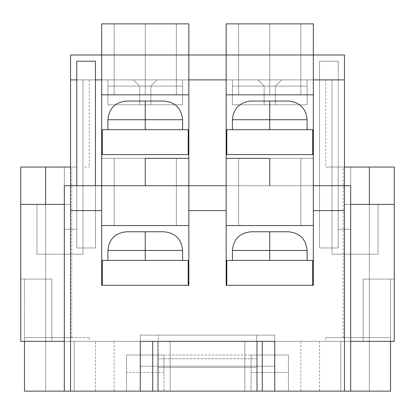 <?xml version="1.0" encoding="UTF-8"?>
<svg xmlns="http://www.w3.org/2000/svg" width="415" height="415" viewBox="0 0 415 415"><rect width="100%" height="100%" fill="white"/><g stroke="black" fill="none" stroke-linecap="round" stroke-linejoin="round"><path stroke-width="0.31" stroke-dasharray="2.08 1.56" d="M145.25 260.413L145.25 250.453L182.6 250.453L145.25 250.453L145.25 260.413L182.6 260.413L145.25 260.413L145.25 250.453L182.6 250.453L107.9 250.453L145.25 250.453L107.9 250.453L145.25 250.453L145.25 231.778L126.575 231.778L163.925 231.778L145.25 231.778L145.25 250.453L182.6 250.453L145.25 250.453L182.6 250.453L145.25 250.453L145.25 231.778L126.575 231.778L163.925 231.778L145.25 231.778L145.25 260.413L182.6 260.413L107.9 260.413L145.25 260.413L145.25 250.453L107.9 250.453L145.25 250.453L107.9 250.453L145.25 250.453L145.25 260.413L182.6 260.413L145.25 260.413M176.375 225.553L114.125 225.553L114.125 158.323L176.375 158.323L176.375 225.553L114.125 225.553L114.125 158.323L176.375 158.323L176.375 225.553L176.375 158.323L114.125 158.323L114.125 225.553L176.375 225.553L114.125 225.553L176.375 225.553L176.375 158.323L145.25 158.323L188.825 158.323L145.25 158.323L145.25 185.713L145.25 158.323L188.825 158.323L101.675 158.323L176.375 158.323L145.25 158.323L145.25 185.713L188.825 185.713L145.25 185.713L145.25 158.323L101.675 158.323L145.25 158.323L101.675 158.323L101.675 285.312L188.825 285.312L188.825 225.553L101.675 225.553L101.675 285.312L188.825 285.312L188.825 185.713L145.25 185.713L188.825 185.713L188.825 225.553L101.675 225.553L188.825 225.553L188.825 285.312L101.675 285.312L101.675 185.713L226.175 185.713L226.175 285.312L313.325 285.312L313.325 225.553L226.175 225.553L226.175 285.312L313.325 285.312L313.325 185.713L269.75 185.713L269.75 158.323L313.325 158.323L269.75 158.323L269.75 185.713L313.325 185.713L269.75 185.713L269.75 158.323L313.325 158.323L312.49 158.323L313.325 158.323L313.325 185.713L319.55 185.713L319.55 79.888L313.325 79.888L313.325 225.553L226.175 225.553L313.325 225.553L313.325 285.312L226.175 285.312L226.175 185.713L313.325 185.713L313.325 23.863L226.175 23.863L226.175 54.988L313.325 54.988L226.175 54.988L313.325 54.988L226.175 54.988L226.175 79.888L188.825 79.888L188.825 23.863L101.675 23.863L101.675 54.988L226.175 54.988L226.175 154.588L313.325 154.588L226.175 154.588L313.325 154.588L313.325 94.828L226.175 94.828L313.325 94.828L226.175 94.828L313.325 94.828L313.325 54.988L313.325 185.713L313.325 154.588L226.175 154.588L226.175 23.863L269.75 23.863L269.75 94.828L238.625 94.828L269.75 94.828L269.75 23.863L238.625 23.863L269.75 23.863L269.75 94.828L238.625 94.828L269.75 94.828L269.75 23.863L238.625 23.863L269.75 23.863L269.75 94.828L269.75 23.863L300.875 23.863L238.625 23.863L300.875 23.863L269.75 23.863L269.75 94.828L300.875 94.828L238.625 94.828L269.75 94.828L269.75 23.863L313.325 23.863L312.49 23.863L313.325 23.863L313.325 154.588L226.175 154.588L313.325 154.588L313.325 185.713L226.175 185.713L226.175 79.888L226.175 210.613L188.825 210.613L188.825 79.888L188.825 185.713L188.825 154.588L101.675 154.588L188.825 154.588L188.825 94.828L101.675 94.828L101.675 154.588L188.825 154.588L188.825 185.713L101.675 185.713L101.675 154.588L101.675 210.613L70.55 210.613L70.55 185.837L64.325 185.713L64.325 391.138L70.55 391.138L70.55 185.837L68.06 185.713L101.675 185.713L101.675 225.553L188.825 225.553L188.825 185.713L226.175 185.713L226.175 225.553L313.325 225.553L313.325 185.713L350.675 185.713L350.675 391.138L344.45 391.138L344.45 185.713L344.45 210.613L313.325 210.613L313.325 185.713L226.175 185.713L344.45 185.713L344.45 391.138L350.675 391.138L350.675 185.713L344.45 185.713L344.45 79.888L70.55 79.888L344.45 79.888L338.225 79.888L338.225 185.713L319.55 185.713L319.55 247.963L319.55 61.213L338.225 61.213L338.225 247.963L319.55 247.963L338.225 247.963L319.55 247.963L338.225 247.963L338.225 61.213L319.55 61.213L338.225 61.213L338.225 247.963L319.55 247.963L319.55 61.213L319.55 247.963L319.55 185.713L338.225 185.713L319.55 185.713L319.55 247.963L338.225 247.963L319.55 247.963L338.225 247.963L338.225 185.713L344.45 185.713L344.45 391.138L344.45 185.713L350.675 185.713L350.675 391.138L350.675 185.713L76.775 185.713L76.775 247.963L95.45 247.963L95.45 185.713L95.45 247.963L76.775 247.963L95.45 247.963L76.775 247.963L76.775 185.713L95.45 185.713L95.45 247.963L95.45 185.713L95.45 247.963L76.775 247.963L76.775 185.713L76.775 247.963L76.775 185.713L101.675 185.713L101.675 79.888L101.675 185.713L70.55 185.713L313.325 185.713L313.325 94.828L226.175 94.828L313.325 94.828L313.325 54.988L226.175 54.988L226.175 79.888L188.825 79.888L188.825 54.988L101.675 54.988L101.675 94.828L188.825 94.828L101.675 94.828L188.825 94.828L188.825 154.588L101.675 154.588L101.675 23.863L188.825 23.863L145.25 23.863L145.25 94.828L114.125 94.828L145.25 94.828L145.25 23.863L114.125 23.863L145.25 23.863L145.25 94.828L114.125 94.828L145.25 94.828L145.25 23.863L114.125 23.863L145.25 23.863L145.25 94.828L145.25 23.863L176.375 23.863L102.51 23.863L188.825 23.863L114.125 23.863L176.375 23.863L145.25 23.863L145.25 94.828L176.375 94.828L114.125 94.828L145.25 94.828L145.25 23.863L176.375 23.863L101.675 23.863L188.825 23.863L188.825 154.588L101.675 154.588L188.825 154.588L188.825 185.713L101.675 185.713L102.51 185.713L101.675 185.713L101.675 158.323L176.375 158.323L114.125 158.323L114.125 225.553L176.375 225.553M300.875 225.553L238.625 225.553L238.625 158.323L300.875 158.323L300.875 225.553L238.625 225.553L238.625 158.323L300.875 158.323L300.875 225.553L300.875 158.323L238.625 158.323L238.625 225.553L300.875 225.553L238.625 225.553L300.875 225.553L300.875 158.323L226.175 158.323L312.49 158.323L263.675 158.323L269.75 158.323L269.75 185.713L188.825 185.713L188.825 94.828L101.675 94.828L188.825 94.828L188.825 54.988L101.675 54.988L101.675 79.888L70.55 79.888L83 79.888L70.55 79.888L70.55 391.138L344.45 391.138L344.45 210.613L313.325 210.613L313.325 285.312L226.175 285.312L226.175 210.613L188.825 210.613L188.825 285.312L101.675 285.312L101.675 210.613L70.55 210.613L70.55 391.138L70.55 185.837L70.55 391.138L64.325 391.138L64.325 185.713L64.325 391.138L64.325 185.713L101.675 185.713L101.675 54.988L101.675 79.888L70.55 79.888L70.55 54.988L344.45 54.988L344.45 79.888L338.225 79.888L338.225 61.213L319.55 61.213L319.55 79.888L313.325 79.888L313.325 54.988L344.45 54.988L70.55 54.988L188.825 54.988L101.675 54.988L101.675 185.713L145.25 185.713L145.25 158.323L145.25 185.713L101.675 185.713L188.825 185.713L188.825 158.323L188.825 185.713L226.175 185.713L226.175 158.323L313.325 158.323L313.325 285.312L226.175 285.312L226.175 225.553L313.325 225.553L226.175 225.553L226.175 54.988L313.325 54.988L226.175 54.988L226.175 185.713L269.75 185.713L269.75 158.323L238.625 158.323L300.875 158.323L238.625 158.323L238.625 225.553L300.875 225.553M254.224 231.778L269.75 231.778L269.75 260.413L232.4 260.413L277.038 260.413L269.75 260.413L269.75 250.453L307.1 250.453L269.75 250.453L269.75 260.413L307.1 260.413L269.75 260.413L269.75 250.453L307.1 250.453L269.75 250.453L307.1 250.453L269.75 250.453L269.75 231.778L288.425 231.778L251.075 231.778L269.75 231.778L251.075 231.778L269.75 231.778L269.75 250.453L232.4 250.453L307.1 250.453L269.75 250.453L307.1 250.453L269.75 250.453L269.75 231.778L288.425 231.778L269.75 231.778L269.75 260.413L307.1 260.413L232.4 260.413L269.75 260.413L269.75 250.453L232.4 250.453L307.1 250.453L269.75 250.453L269.75 231.778L285.276 231.778M285.276 101.053L269.75 101.053L269.75 129.688L232.4 129.688L277.038 129.688L269.75 129.688L269.75 119.728L307.1 119.728L269.75 119.728L269.75 129.688L307.1 129.688L269.75 129.688L269.75 119.728L307.1 119.728L232.4 119.728L269.75 119.728L232.4 119.728L269.75 119.728L269.75 101.053L251.075 101.053L288.425 101.053L269.75 101.053L269.75 119.728L307.1 119.728L269.75 119.728L307.1 119.728L269.75 119.728L269.75 101.053L251.075 101.053L288.425 101.053L269.75 101.053L269.75 129.688L307.1 129.688L232.4 129.688L269.75 129.688L269.75 119.728L232.4 119.728L307.1 119.728L269.75 119.728L269.75 101.053L251.433 101.053M129.724 101.053L145.25 101.053L145.25 129.688L107.9 129.688L152.538 129.688L145.25 129.688L145.25 119.728L182.6 119.728L145.25 119.728L145.25 129.688L182.6 129.688L145.25 129.688L145.25 119.728L182.6 119.728L145.25 119.728L182.6 119.728L145.25 119.728L145.25 101.053L163.925 101.053L126.575 101.053L145.25 101.053L126.575 101.053L145.25 101.053L145.25 119.728L107.9 119.728L182.6 119.728L145.25 119.728L182.6 119.728L145.25 119.728L145.25 101.053L163.925 101.053L145.25 101.053L145.25 129.688L182.6 129.688L107.9 129.688L145.25 129.688L145.25 119.728L107.9 119.728L182.6 119.728L145.25 119.728L145.25 101.053L160.776 101.053M126.933 101.053L127.996 101.053M288.067 101.053L287.004 101.053M252.496 101.053L254.224 101.053M107.9 129.688L159.542 129.688L107.9 129.688L107.9 119.728C109.005 108.382 115.23 102.157 126.575 101.053L163.925 101.053C175.27 102.157 181.495 108.382 182.6 119.728L182.6 129.688L179.757 129.688L182.6 129.688M232.4 129.688L284.042 129.688L232.4 129.688L232.4 119.728C233.505 108.382 239.73 102.157 251.075 101.053L288.425 101.053C299.77 102.157 305.995 108.382 307.1 119.728L307.1 129.688L304.257 129.688L307.1 129.688M312.702 129.688L226.798 129.688L312.702 129.688L312.702 154.588L312.702 129.688L226.798 129.688L226.798 154.588L312.702 154.588L312.702 129.688L312.702 154.588L226.798 154.588L226.798 129.688L226.798 154.588L226.798 129.688L312.702 129.688L226.798 129.688L226.798 154.588L312.702 154.588L226.798 154.588L312.702 154.588L312.702 129.688L226.798 129.688L226.798 154.588L312.702 154.588L226.798 154.588L312.702 154.588L312.702 129.688M284.042 129.688L306.384 129.688L284.042 129.688M188.203 129.688L102.297 129.688L188.203 129.688L188.203 154.588L102.297 154.588L102.297 129.688L188.203 129.688L188.203 154.588L188.203 129.688L102.297 129.688L102.297 154.588L188.203 154.588L188.203 129.688L102.297 129.688L102.297 154.588L102.297 129.688L102.297 154.588L188.203 154.588L102.297 154.588L188.203 154.588L188.203 129.688L188.203 154.588L102.297 154.588L102.297 129.688L188.203 129.688M159.542 129.688L181.884 129.688L159.542 129.688M145.25 119.728L107.9 119.728L145.25 119.728M269.75 119.728L232.4 119.728L269.75 119.728M107.9 104.788L182.6 104.788L107.9 104.788L182.6 104.788L107.9 104.788L182.6 104.788L107.9 104.788L107.9 86.113L182.6 86.113L182.6 104.788L107.9 104.788L182.6 104.788L182.6 86.113L107.9 86.113L107.9 104.788L107.9 86.113L182.6 86.113L182.6 104.788L107.9 104.788L182.6 104.788L182.6 86.113L107.9 86.113L107.9 104.788L107.9 86.113L182.6 86.113L182.6 104.788L107.9 104.788L182.6 104.788L182.6 86.113L107.9 86.113L107.9 104.788L107.9 79.888L182.6 79.888L182.6 86.113L107.9 86.113L107.9 104.788L107.9 79.888L107.9 86.113L182.6 86.113L182.6 79.888L107.9 79.888L107.9 86.113L107.9 79.888L182.6 79.888L182.6 104.788L182.6 79.888L182.6 86.113L107.9 86.113L107.9 104.788L107.9 79.888L107.9 86.113L182.6 86.113L182.6 79.888L107.9 79.888L107.9 86.113L107.9 79.888L182.6 79.888L182.6 104.788L182.6 79.888L182.6 86.113L107.9 86.113L107.9 104.788M150.853 104.788L139.648 104.788L150.853 104.788L150.853 86.113L150.853 104.788L150.853 86.113L157.078 79.888L133.423 79.888L139.648 86.113L139.648 104.788L139.648 86.113L133.423 79.888L139.648 86.113L139.648 104.788L150.853 104.788L139.648 104.788L139.648 86.113L133.423 79.888L157.078 79.888L150.853 86.113L157.078 79.888L150.853 86.113L150.853 104.788M275.353 104.788L264.148 104.788L275.353 104.788L275.353 86.113L275.353 104.788L275.353 86.113L281.577 79.888L257.923 79.888L264.148 86.113L264.148 104.788L264.148 86.113L257.923 79.888L264.148 86.113L264.148 104.788L275.353 104.788L264.148 104.788L264.148 86.113L257.923 79.888L281.577 79.888L275.353 86.113L281.577 79.888L275.353 86.113L275.353 104.788M232.4 104.788L307.1 104.788L232.4 104.788L307.1 104.788L232.4 104.788L307.1 104.788L232.4 104.788L232.4 86.113L307.1 86.113L307.1 104.788L232.4 104.788L307.1 104.788L307.1 86.113L232.4 86.113L232.4 104.788L232.4 86.113L307.1 86.113L307.1 104.788L232.4 104.788L307.1 104.788L307.1 86.113L232.4 86.113L232.4 104.788L232.4 86.113L307.1 86.113L307.1 104.788L232.4 104.788L307.1 104.788L307.1 86.113L232.4 86.113L232.4 104.788L232.4 79.888L307.1 79.888L307.1 86.113L232.4 86.113L232.4 104.788L232.4 79.888L232.4 86.113L307.1 86.113L307.1 79.888L232.4 79.888L232.4 86.113L232.4 79.888L307.1 79.888L307.1 104.788L307.1 79.888L307.1 86.113L232.4 86.113L232.4 104.788L232.4 79.888L232.4 86.113L307.1 86.113L307.1 79.888L232.4 79.888L232.4 86.113L232.4 79.888L307.1 79.888L307.1 104.788L307.1 79.888L307.1 86.113L232.4 86.113L232.4 104.788M312.702 260.413L226.798 260.413L312.702 260.413L312.702 285.312L312.702 260.413L312.702 285.312L226.798 285.312L226.798 260.413L312.702 260.413L226.798 260.413L226.798 285.312L226.798 260.413L226.798 285.312L312.702 285.312L312.702 260.413L226.798 260.413L226.798 285.312L312.702 285.312L226.798 285.312L312.702 285.312L312.702 260.413L226.798 260.413L226.798 285.312L312.702 285.312L226.798 285.312L312.702 285.312L312.702 260.413M277.038 260.413L307.1 260.413L277.038 260.413M188.203 260.413L102.297 260.413L188.203 260.413L188.203 285.312L102.297 285.312L102.297 260.413L188.203 260.413L102.297 260.413L102.297 285.312L102.297 260.413L102.297 285.312L188.203 285.312L188.203 260.413L188.203 285.312L188.203 260.413L188.203 285.312L102.297 285.312L188.203 285.312L102.297 285.312L188.203 285.312L102.297 285.312L188.203 285.312L188.203 260.413L102.297 260.413L102.297 285.312L102.297 260.413L188.203 260.413M251.433 231.778L252.496 231.778M390.515 341.338L390.515 337.603L369.35 337.603L369.35 341.338L390.515 341.338L369.35 341.338L369.35 337.603L325.775 337.603L369.35 337.603L369.35 341.338L325.775 341.338L369.35 341.338L369.35 337.603L390.515 337.603L390.515 341.338L319.55 341.338L390.515 341.338L369.35 341.338L369.35 391.138L390.515 391.138L390.515 341.338L390.515 391.138L369.35 391.138L369.35 341.338L369.35 391.138L319.55 391.138L369.35 391.138L369.35 341.338L319.55 341.338L390.515 341.338L390.515 337.603L325.775 337.603L390.515 337.603L390.515 279.088L394.25 279.088L394.25 167.038L369.35 167.038L369.35 204.388L378.065 204.388L378.065 254.188L332 254.188L378.065 254.188L332 254.188L378.065 254.188L378.065 204.388L344.45 204.388L344.45 254.188L378.065 254.188L378.065 204.388L378.065 254.188L332 254.188L332 167.038L344.45 167.038L332 167.038L332 254.188L378.065 254.188L378.065 204.388L369.35 204.388L369.35 167.038L332 167.038L332 79.888L332 254.188L332 79.888L325.775 79.888L332 79.888L332 167.038L325.775 167.038L332 167.038L332 254.188L332 79.888L332 167.038L325.775 167.038L369.35 167.038L369.35 337.603L369.35 167.038L343.205 167.038L369.35 167.038L369.35 337.603L343.205 337.603L390.515 337.603L390.515 279.088L363.125 279.088L394.25 279.088L390.515 279.088L390.515 391.138L390.515 337.603L369.35 337.603L369.35 167.038L369.35 204.388L369.35 167.038L343.205 167.038L394.25 167.038L369.35 167.038L394.25 167.038L369.35 167.038L394.25 167.038L394.25 279.088L390.515 279.088L390.515 337.603L390.515 279.088L394.25 279.088L363.125 279.088L390.515 279.088L390.515 341.338M45.65 341.338L45.65 337.603L24.485 337.603L24.485 341.338L45.65 341.338L45.65 337.603L89.225 337.603L45.65 337.603L45.65 341.338L89.225 341.338L24.485 341.338L24.485 337.603L45.65 337.603L45.65 341.338L89.225 341.338L24.485 341.338L95.45 341.338L24.485 341.338L45.65 341.338L24.485 341.338L24.485 391.138L45.65 391.138L45.65 341.338L45.65 391.138L95.45 391.138L45.65 391.138L45.65 341.338L95.45 341.338L45.65 341.338L45.65 391.138L24.485 391.138L24.485 341.338L45.65 341.338M232.4 260.413L269.75 260.413L232.4 260.413L232.4 250.453C233.505 239.107 239.73 232.882 251.075 231.778L288.425 231.778C299.77 232.882 305.995 239.107 307.1 250.453L307.1 260.413M145.25 94.828L176.375 94.828L145.25 94.828M269.75 94.828L300.875 94.828L269.75 94.828M107.9 79.888L107.9 86.113L107.9 79.888L107.9 86.113L182.6 86.113L182.6 79.888L107.9 79.888L182.6 79.888L182.6 104.788L182.6 79.888L107.9 79.888M232.4 79.888L232.4 86.113L232.4 79.888L232.4 86.113L307.1 86.113L307.1 79.888L232.4 79.888L307.1 79.888L307.1 104.788L307.1 79.888L232.4 79.888M269.75 23.863L238.625 23.863L269.75 23.863M145.25 23.863L114.125 23.863L145.25 23.863M350.675 167.038L338.225 167.038L338.225 229.288L350.675 229.288L350.675 167.038L350.675 229.288L338.225 229.288L350.675 229.288L338.225 229.288L338.225 167.038L350.675 167.038L350.675 229.288L338.225 229.288L338.225 167.038L350.675 167.038L338.225 167.038L338.225 229.288L350.675 229.288L338.225 229.288L350.675 229.288L350.675 167.038L350.675 229.288L350.675 167.038L350.675 229.288L350.675 167.038L338.225 167.038L338.225 229.288L338.225 167.038L338.225 229.288L338.225 167.038L350.675 167.038M226.175 23.863L313.325 23.863L226.175 23.863M36.935 254.188L83 254.188L36.935 254.188L83 254.188L36.935 254.188L36.935 204.388L36.935 254.188L36.935 204.388L70.55 204.388L70.55 54.988L344.45 54.988L344.45 79.888L332 79.888L332 254.188L344.45 254.188L344.45 204.388L378.065 204.388L378.065 254.188L344.45 254.188L344.45 79.888L70.55 79.888L89.225 79.888L83 79.888L83 254.188L70.55 254.188L70.55 204.388L70.55 254.188L36.935 254.188L36.935 204.388L45.65 204.388L36.935 204.388L36.935 254.188L83 254.188L36.935 254.188L70.55 254.188L70.55 204.388L36.935 204.388L36.935 254.188M76.775 167.038L64.325 167.038L64.325 229.288L76.775 229.288L76.775 167.038L76.775 229.288L64.325 229.288L76.775 229.288L64.325 229.288L64.325 167.038L76.775 167.038L76.775 229.288L64.325 229.288L64.325 167.038L76.775 167.038L64.325 167.038L64.325 229.288L76.775 229.288L64.325 229.288L76.775 229.288L76.775 167.038L76.775 229.288L76.775 167.038L76.775 229.288L76.775 167.038L64.325 167.038L64.325 229.288L64.325 167.038L64.325 229.288L64.325 167.038L76.775 167.038M24.485 337.603L89.225 337.603L24.485 337.603L24.485 279.088L20.75 279.088L20.75 167.038L45.65 167.038L45.65 337.603L45.65 167.038L71.795 167.038L45.65 167.038L45.65 337.603L71.795 337.603L24.485 337.603L24.485 391.138L24.485 279.088L51.875 279.088L20.75 279.088L24.485 279.088L24.485 341.338L24.485 337.603L45.65 337.603L45.65 167.038L20.75 167.038L20.75 204.388L45.65 204.388L45.65 167.038L45.65 204.388L36.935 204.388L70.55 204.388L70.55 254.188L83 254.188L83 79.888L83 254.188L83 79.888L89.225 79.888L83 79.888L83 167.038L83 79.888L83 167.038L89.225 167.038L83 167.038L83 254.188L83 79.888L70.55 79.888L70.55 391.138L70.55 185.713L64.325 185.713L64.325 391.138L126.575 391.138L126.575 372.463L163.925 372.463L163.925 391.138L126.575 391.138L126.575 355.033L163.925 355.033L163.925 372.463L126.575 372.463L126.575 355.033L126.575 391.138L251.075 391.138L251.075 355.033L288.425 355.033L288.425 372.463L251.075 372.463L288.425 372.463L288.425 391.138L251.075 391.138L251.075 355.033L288.425 355.033L288.425 391.138L288.425 355.033L251.075 355.033L251.075 391.138L344.45 391.138L344.45 185.713L350.675 185.713L350.675 391.138L344.45 391.138L344.45 185.713L313.325 185.713L344.45 185.713L344.45 79.888L344.45 254.188L332 254.188L332 79.888L344.45 79.888L344.45 54.988L70.55 54.988L70.55 79.888L344.45 79.888L344.45 54.988L344.45 204.388L378.065 204.388L378.065 254.188L378.065 204.388L344.45 204.388L344.45 391.138L350.675 391.138L70.55 391.138L70.55 54.988L344.45 54.988L344.45 341.338L344.45 204.388L394.25 204.388L369.35 204.388L394.25 204.388L369.35 204.388L394.25 204.388L394.25 167.038L394.25 279.088L394.25 167.038L394.25 204.388L344.45 204.388L344.45 341.338L257.3 341.338L257.3 391.138L344.45 391.138L344.45 341.338L350.675 341.338L344.45 341.338L344.45 391.138L344.45 341.338L70.55 341.338L70.55 204.388L20.75 204.388L70.55 204.388L20.75 204.388L20.75 341.338L20.75 167.038L45.65 167.038L20.75 167.038L20.75 279.088L24.485 279.088L24.485 337.603M269.75 250.453L232.4 250.453L269.75 250.453M102.297 154.588L188.203 154.588L102.297 154.588M95.45 61.213L95.45 247.963L95.45 185.713L70.55 185.713L76.775 185.713L76.775 247.963L95.45 247.963L76.775 247.963L95.45 247.963L95.45 61.213L76.775 61.213L76.775 247.963L76.775 61.213M281.577 79.888L257.923 79.888L281.577 79.888M157.078 79.888L133.423 79.888L157.078 79.888M226.175 158.323L226.175 185.713L226.175 158.323L269.75 158.323L269.75 185.713L226.175 185.713L313.325 185.713L312.49 185.713L313.325 185.713L313.325 158.323M70.55 167.038L20.75 167.038L20.75 279.088L51.875 279.088L20.75 279.088L20.75 167.038L70.55 167.038M338.225 247.963L338.225 185.713L338.225 247.963M319.55 247.963L319.55 185.713L319.55 247.963M101.675 54.988L188.825 54.988L101.675 54.988M226.175 54.988L313.325 54.988L226.175 54.988M390.515 391.138L300.875 391.138L350.675 391.138L350.675 185.713L344.45 185.713L344.45 391.138L288.425 391.138L288.425 355.033L251.075 355.033L251.075 391.138L163.925 391.138L163.925 355.033L163.925 391.138L163.925 355.033L126.575 355.033L163.925 355.033L126.575 355.033L126.575 391.138L70.55 391.138L70.55 341.338L394.25 341.338L394.25 279.088L363.125 279.088L363.125 341.338L394.25 341.338L394.25 279.088L394.25 341.338L363.125 341.338L363.125 279.088L363.125 341.338L363.125 279.088L390.515 279.088L363.125 279.088L363.125 341.338L340.824 341.338L363.125 341.338L363.125 279.088L363.125 341.338L363.125 279.088L394.25 279.088L394.25 341.338L394.25 204.388L394.25 341.338L300.875 341.338L340.824 341.338L340.824 391.138L340.824 341.338L340.824 391.138L340.824 341.338L300.875 341.338L394.25 341.338L257.3 341.338L257.3 391.138L274.73 391.138L257.3 391.138L257.3 341.338L20.75 341.338L20.75 279.088L51.875 279.088L51.875 341.338L20.75 341.338L20.75 279.088L20.75 341.338L51.875 341.338L51.875 279.088L51.875 341.338L51.875 279.088L24.485 279.088L24.485 391.138L114.125 391.138L64.325 391.138L64.325 185.713L70.55 185.713L70.55 391.138L70.55 79.888L70.55 391.138L157.7 391.138L157.7 341.338L257.3 341.338L257.3 391.138L344.45 391.138L344.45 185.837L344.45 391.138L350.675 391.138L300.875 391.138L390.515 391.138L319.55 391.138L390.515 391.138L390.515 279.088L390.515 391.138M70.55 54.988L70.55 79.888L70.55 54.988M24.485 391.138L24.485 279.088L51.875 279.088L51.875 341.338L74.176 341.338L51.875 341.338L51.875 279.088L51.875 341.338L51.875 279.088L20.75 279.088L20.75 341.338L114.125 341.338L74.176 341.338L74.176 391.138L74.176 341.338L74.176 391.138L74.176 341.338L114.125 341.338L20.75 341.338L157.7 341.338L157.7 391.138L24.485 391.138M64.325 204.388L70.55 204.388L64.325 204.388M70.55 185.713L70.55 391.138L70.55 185.713M319.55 185.713L338.225 185.713L319.55 185.713M269.75 185.713L226.175 185.713L269.75 185.713M145.25 185.713L188.825 185.713L145.25 185.713M64.325 341.338L70.55 341.338L64.325 341.338M101.675 225.553L101.675 185.713L101.675 225.553L188.825 225.553L101.675 225.553L101.675 285.312L101.675 225.553M188.825 185.713L188.825 158.323M140.27 391.138L157.7 391.138L157.7 341.338L157.7 391.138L140.27 391.138L158.323 391.138L158.323 367.483L256.678 367.483L256.678 355.033L256.678 358.768L158.323 358.768L158.323 355.033L256.678 355.033L158.323 355.033L158.323 367.483L158.323 355.033L158.323 358.768L256.678 358.768L256.678 335.113L140.27 335.113L140.27 366.238L140.27 335.113L274.73 335.113L256.678 335.113L256.678 366.238L274.73 366.238L274.73 335.113L274.73 366.238L256.678 366.238L274.73 366.238L274.73 335.113L140.27 335.113L140.27 366.238L158.323 366.238L158.323 335.113L158.323 366.238L140.27 366.238L158.323 366.238L140.27 366.238L140.27 335.113L274.73 335.113L274.73 366.238L158.323 366.238L158.323 391.138L256.678 391.138L256.678 335.113L256.678 391.138L256.678 367.483L158.323 367.483L158.323 391.138L158.323 366.238L140.27 366.238L158.323 366.238L140.27 366.238L140.27 391.138L274.73 391.138L274.73 366.238L158.323 366.238L274.73 366.238L256.678 366.238L256.678 391.138L274.73 391.138L274.73 341.338L140.27 341.338L140.27 391.138M226.175 185.713L226.175 285.312L313.325 285.312L313.325 185.713M188.825 285.312L188.825 225.553L188.825 285.312L101.675 285.312L188.825 285.312M160.776 231.778L145.25 231.778L145.25 250.453L107.9 250.453L182.6 250.453L145.25 250.453L145.25 231.778L126.933 231.778M163.567 231.778L162.504 231.778M127.996 231.778L129.724 231.778M107.9 260.413L107.9 250.453C109.005 239.107 115.23 232.882 126.575 231.778L163.925 231.778C175.27 232.882 181.495 239.107 182.6 250.453L182.6 260.413M170.15 391.138L170.15 341.338L170.15 391.138L244.85 391.138L244.85 341.338L244.85 391.138L170.15 391.138L244.85 391.138L244.85 341.338L170.15 341.338L170.15 391.138L170.15 341.338L244.85 341.338L244.85 391.138L170.15 391.138M158.323 366.238L274.73 366.238L274.73 341.338L140.27 341.338L140.27 366.238L158.323 366.238M244.85 341.338L170.15 341.338L244.85 341.338M238.625 94.828L238.625 23.863L238.625 94.828M114.125 94.828L114.125 23.863L114.125 94.828M300.875 94.828L300.875 23.863L300.875 94.828M176.375 94.828L176.375 23.863L176.375 94.828M325.775 337.603L325.775 341.338M89.225 337.603L89.225 341.338M101.675 185.713L101.675 158.323M319.55 341.338L319.55 391.138M325.775 79.888L325.775 167.038M343.205 337.603L343.205 167.038M95.45 391.138L95.45 341.338M89.225 79.888L89.225 167.038M71.795 337.603L71.795 167.038M300.875 341.338L300.875 391.138M114.125 341.338L114.125 391.138"/><path stroke-width="0.62" d="M129.724 231.778L145.25 231.778L145.25 250.453L107.9 250.453L145.25 250.453L145.25 260.413L145.25 250.453L182.6 250.453L107.9 250.453L145.25 250.453L145.25 231.778L160.776 231.778M269.75 158.323L269.75 185.713L269.75 158.323L226.175 158.323L226.175 54.988L313.325 54.988L313.325 23.863L226.175 23.863L226.175 54.988L188.825 54.988L188.825 23.863L101.675 23.863L101.675 54.988L188.825 54.988L188.825 79.888L226.175 79.888L226.175 158.323L269.75 158.323M145.25 158.323L145.25 185.713L145.25 158.323L188.825 158.323L145.25 158.323M285.276 231.778L269.75 231.778L269.75 250.453L307.1 250.453L269.75 250.453L269.75 260.413L269.75 250.453L307.1 250.453L232.4 250.453L269.75 250.453L269.75 231.778L254.224 231.778M254.224 101.053L269.75 101.053L269.75 119.728L232.4 119.728L269.75 119.728L269.75 129.688L269.75 119.728L307.1 119.728L269.75 119.728L269.75 101.053L285.276 101.053M160.776 101.053L145.25 101.053L145.25 119.728L182.6 119.728L145.25 119.728L145.25 129.688L145.25 119.728L182.6 119.728L107.9 119.728L145.25 119.728L145.25 101.053L129.724 101.053M127.996 101.053L126.933 101.053M287.004 101.053L288.067 101.053M251.433 101.053L252.496 101.053M182.6 129.688L182.6 119.728C181.495 108.382 175.27 102.157 163.925 101.053L126.575 101.053C115.23 102.157 109.005 108.382 107.9 119.728L107.9 129.688M307.1 129.688L307.1 119.728C305.995 108.382 299.77 102.157 288.425 101.053L251.075 101.053C239.73 102.157 233.505 108.382 232.4 119.728L232.4 129.688M269.75 119.728L307.1 119.728L269.75 119.728M145.25 119.728L107.9 119.728L145.25 119.728M252.496 231.778L251.433 231.778M102.297 129.688L188.203 129.688L188.203 154.588L188.203 129.688L102.297 129.688L102.297 154.588L102.297 129.688M226.798 129.688L312.702 129.688L312.702 154.588L312.702 129.688L226.798 129.688L226.798 154.588L226.798 129.688M307.1 260.413L307.1 250.453C305.995 239.107 299.77 232.882 288.425 231.778L251.075 231.778C239.73 232.882 233.505 239.107 232.4 250.453L232.4 260.413M313.325 23.863L226.175 23.863L226.175 54.988L188.825 54.988L188.825 158.323L188.825 79.888L226.175 79.888L226.175 54.988L313.325 54.988L313.325 158.323L313.325 79.888L344.45 79.888L344.45 54.988L313.325 54.988L313.325 79.888L344.45 79.888L344.45 185.713L344.45 54.988L313.325 54.988L313.325 23.863M101.675 23.863L188.825 23.863L188.825 54.988L101.675 54.988L101.675 23.863M76.775 61.213L95.45 61.213L76.775 61.213L95.45 61.213L95.45 79.888L101.675 79.888L101.675 158.323L101.675 54.988L70.55 54.988L70.55 79.888L76.775 79.888L76.775 61.213L76.775 185.713L76.775 79.888L70.55 79.888L70.55 185.713L70.55 54.988L101.675 54.988L101.675 79.888L95.45 79.888L95.45 61.213M269.75 250.453L232.4 250.453L269.75 250.453M95.45 185.713L95.45 79.888L95.45 185.713M188.825 154.588L101.675 154.588L188.825 154.588M101.675 94.828L188.825 94.828L101.675 94.828M313.325 154.588L226.175 154.588L313.325 154.588M226.175 94.828L313.325 94.828L226.175 94.828M344.45 167.038L369.35 167.038L369.35 204.388L369.35 167.038L394.25 167.038L394.25 204.388L350.675 204.388L394.25 204.388L394.25 341.338L394.25 167.038L344.45 167.038M45.65 204.388L45.65 167.038L70.55 167.038L45.65 167.038L45.65 204.388M226.798 260.413L312.702 260.413L312.702 285.312L312.702 260.413L226.798 260.413L226.798 285.312L226.798 260.413M390.515 341.338L390.515 391.138L350.675 391.138L390.515 391.138L390.515 341.338M64.325 391.138L24.485 391.138L24.485 341.338L24.485 391.138L64.325 391.138L64.325 185.713L70.55 185.713L64.325 185.713L64.325 391.138L70.55 391.138L64.325 391.138M20.75 204.388L20.75 167.038L45.65 167.038L20.75 167.038L20.75 204.388L64.325 204.388L20.75 204.388L20.75 341.338L20.75 204.388M226.175 225.553L313.325 225.553L226.175 225.553M226.175 185.713L70.55 185.713L70.55 391.138L140.27 391.138L70.55 391.138L70.55 210.613L101.675 210.613L101.675 185.713L188.825 185.713L188.825 210.613L226.175 210.613L226.175 185.713L188.825 185.713L188.825 285.312L188.825 210.613L226.175 210.613L226.175 158.323M350.675 185.713L313.325 185.713L313.325 285.312L313.325 210.613L344.45 210.613L344.45 185.837L346.94 185.713L344.45 185.837L344.45 391.138L350.675 391.138L350.675 185.713L313.325 185.713L313.325 210.613L344.45 210.613L344.45 391.138L350.675 391.138L350.675 185.713M350.675 341.338L394.25 341.338L350.675 341.338M20.75 341.338L64.325 341.338L20.75 341.338M188.825 225.553L101.675 225.553L188.825 225.553M70.55 185.713L70.55 210.613L101.675 210.613L101.675 185.713L70.55 185.713M226.175 285.312L226.175 210.613L226.175 285.312L313.325 285.312L226.175 285.312M274.73 391.138L344.45 391.138L274.73 391.138L274.73 341.338L262.28 341.338L262.28 391.138L274.73 391.138L274.73 341.338L262.28 341.338L262.28 391.138L274.73 391.138M101.675 285.312L101.675 210.613L101.675 285.312L188.825 285.312L101.675 285.312M102.297 285.312L102.297 260.413L188.203 260.413L188.203 285.312L188.203 260.413L102.297 260.413L102.297 285.312M162.504 231.778L163.567 231.778M126.933 231.778L127.996 231.778M182.6 260.413L182.6 250.453C181.495 239.107 175.27 232.882 163.925 231.778L126.575 231.778C115.23 232.882 109.005 239.107 107.9 250.453L107.9 260.413M145.25 250.453L182.6 250.453L145.25 250.453M140.27 391.138L152.72 391.138L152.72 341.338L140.27 341.338L140.27 391.138L262.28 391.138L152.72 391.138L152.72 341.338L262.28 341.338L140.27 341.338L140.27 391.138M313.325 185.713L313.325 158.323M188.825 185.713L188.825 158.323M101.675 185.713L101.675 158.323"/></g></svg>
